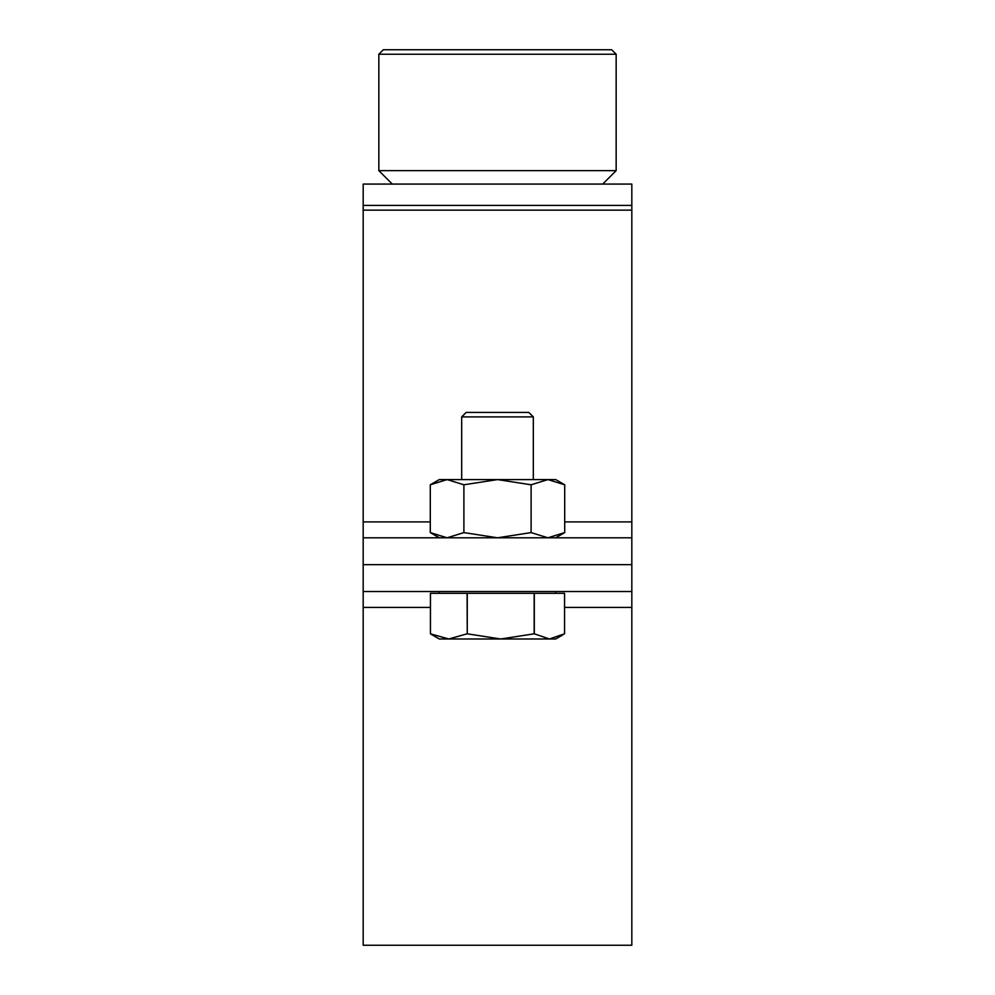 <?xml version="1.0" encoding="UTF-8"?>
<svg xmlns="http://www.w3.org/2000/svg" width="995" height="995" viewBox="0 0 995 995"><rect width="100%" height="100%" fill="white"/><g stroke="black" fill="none" stroke-linecap="round" stroke-linejoin="round"><path stroke-width="1.49" d="M631.825 205.43L631.825 184.075L363.175 184.075L363.175 537.797L631.825 537.797L631.825 205.43L363.175 205.43M631.825 537.797L631.825 564.662L363.175 564.662L631.825 564.662L631.825 591.528L363.175 591.528L363.175 537.797M383.324 49.75L611.676 49.75L616.154 54.227L378.846 54.227L383.324 49.75M616.154 170.642L602.721 184.075L392.279 184.075L378.846 170.642L616.154 170.642L616.154 54.227M631.825 591.528L631.825 945.25L363.175 945.25L363.175 591.528M562.735 634.934L555.707 638.989L549.439 638.989L564.563 633.815L564.563 593.318L534.303 593.318L534.303 633.815L549.439 638.989L500.709 638.989L534.166 633.815L534.166 593.318L467.252 593.318L467.252 633.815L467.103 593.318L430.449 593.318L430.437 633.815L430.437 593.318M461.68 416.905L466.157 412.428L528.842 412.428L533.32 416.905L461.68 416.905L461.68 479.59M467.252 633.815L500.709 638.989L448.77 638.989L467.103 633.815M430.449 633.815L448.77 638.989L439.292 638.989L430.437 633.815M564.712 484.789L555.707 479.59L439.292 479.59L430.288 484.789L447.091 479.59L463.894 484.789L497.5 479.59L531.106 484.789L547.909 479.59L564.712 484.789L564.712 532.599L547.909 537.797L531.106 532.599L531.106 484.789M439.292 537.797L430.288 532.599L430.288 484.789M531.106 532.599L497.5 537.797L463.894 532.599L447.091 537.797L430.288 532.599M463.894 532.599L463.894 484.789M631.825 210.144L363.175 210.144M631.825 521.902L564.712 521.902M430.288 521.902L363.175 521.902M631.825 607.423L564.563 607.423M430.437 607.423L363.175 607.423M378.846 170.642L378.846 54.227M555.707 591.528L555.707 593.318M533.32 416.905L533.32 479.59M439.292 591.528L439.292 593.318M555.707 537.797L564.712 532.599"/></g></svg>
